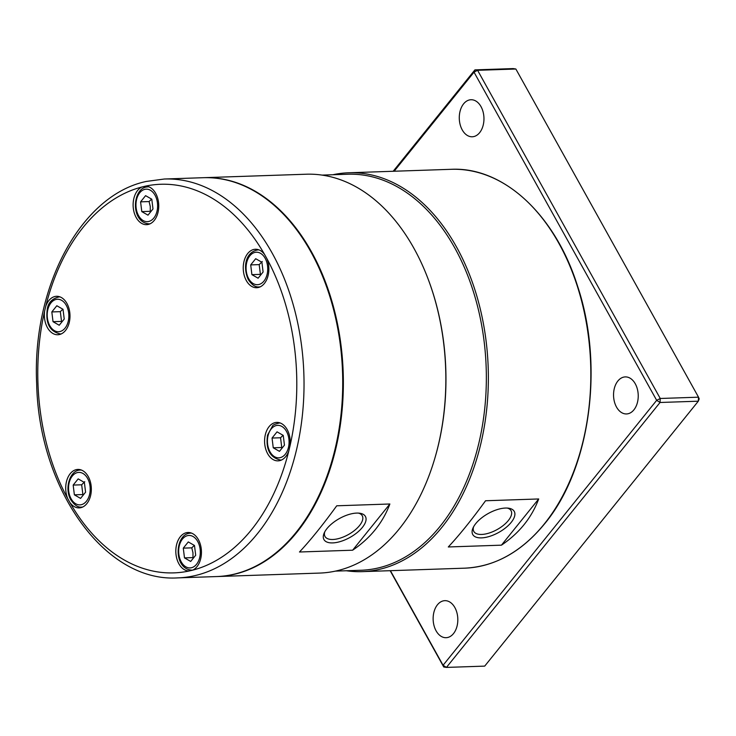 <?xml version="1.0" encoding="UTF-8"?>
<svg xmlns="http://www.w3.org/2000/svg" width="736" height="736" viewBox="0 0 736 736"><rect width="100%" height="100%" fill="white"/><g stroke="black" fill="none" stroke-linecap="round" stroke-linejoin="round"><path stroke-width="1.1" d="M283.066 435.289L280.554 437.764L281.759 447.516L282.348 447.764M151.607 199.097L149.086 201.563L150.264 206.42L150.291 211.315L150.88 211.572M346.297 570.75A199.548 132.839 -91.9 0 0 362.186 571.642A199.548 132.839 -91.9 0 0 477.544 456.191A199.548 132.839 -91.9 0 0 456.467 246.9A199.548 132.839 -91.9 0 0 348.689 172.776A199.548 132.839 -91.9 0 0 332.902 174.736M538.697 498.962C531.631 517.776 519.211 533.177 501.446 545.164L448.298 546.968C459.292 535.21 471.712 519.809 485.548 500.756L538.697 498.962L501.446 545.164M324.778 531.824A21.307 9.706 150.9 0 0 324.999 536.461A21.307 9.706 150.9 0 0 340.299 538.09A21.307 9.706 150.9 0 0 359.518 525.559A21.307 9.706 150.9 0 0 362.241 515.734A21.307 9.706 150.9 0 0 358.414 513.102M326.968 528.595A23.745 10.819 -29.1 0 1 359.812 513.24A23.745 10.819 -29.1 0 1 362.388 527.399A23.745 10.819 -29.1 0 1 335.506 542.644A23.745 10.819 -29.1 0 1 324.162 533.085A23.745 10.819 -29.1 0 1 326.968 528.595M473.598 526.783A21.307 9.706 150.9 0 0 473.818 531.429A21.307 9.706 150.9 0 0 489.118 533.048A21.307 9.706 150.9 0 0 508.328 520.527A21.307 9.706 150.9 0 0 511.06 510.701A21.307 9.706 150.9 0 0 507.233 508.061M475.787 523.563A23.745 10.819 -29.1 0 1 508.631 508.199A23.745 10.819 -29.1 0 1 511.207 522.367A23.745 10.819 -29.1 0 1 484.325 537.611A23.745 10.819 -29.1 0 1 472.972 528.052A23.745 10.819 -29.1 0 1 475.787 523.563M436.089 630.816A18.529 12.337 88.1 0 1 434.139 611.386A18.529 12.337 88.1 0 1 444.848 600.668A18.529 12.337 88.1 0 1 454.857 607.55A18.529 12.337 88.1 0 1 456.817 626.98A18.529 12.337 88.1 0 1 446.099 637.698A18.529 12.337 88.1 0 1 436.089 630.816M462.236 129.895A18.529 12.337 88.1 0 1 460.285 110.455A18.529 12.337 88.1 0 1 470.994 99.737A18.529 12.337 88.1 0 1 481.004 106.619A18.529 12.337 88.1 0 1 482.954 126.058A18.529 12.337 88.1 0 1 472.245 136.776A18.529 12.337 88.1 0 1 462.236 129.895M616.51 407.063A18.529 12.337 88.1 0 1 614.551 387.624A18.529 12.337 88.1 0 1 625.26 376.906A18.529 12.337 88.1 0 1 635.269 383.787A18.529 12.337 88.1 0 1 637.229 403.227A18.529 12.337 88.1 0 1 626.52 413.945A18.529 12.337 88.1 0 1 616.51 407.063M288.843 450.791A19.237 12.806 88.1 0 1 278.052 460.856A19.237 12.806 88.1 0 1 265.319 434.709A19.237 12.806 88.1 0 1 276.754 422.4A19.237 12.806 88.1 0 1 289.938 446.191L288.843 450.791A194.414 129.416 88.1 0 1 192.574 570.179L189.345 570.943A19.237 12.806 88.1 0 1 189.29 570.943A19.237 12.806 88.1 0 1 175.904 553.426A19.237 12.806 88.1 0 1 186.291 532.717A19.237 12.806 88.1 0 1 187.984 532.487A19.237 12.806 88.1 0 1 201.25 548.78A19.237 12.806 88.1 0 1 192.574 570.179M266.782 258.419A19.237 12.806 88.1 0 1 267.481 277.684A19.237 12.806 88.1 0 1 256.698 287.721A19.237 12.806 88.1 0 1 246.312 280.572A19.237 12.806 88.1 0 1 244.278 260.388A19.237 12.806 88.1 0 1 255.401 249.256A19.237 12.806 88.1 0 1 264.647 254.592L266.782 258.419A194.414 129.416 88.1 0 1 289.938 446.191M145.222 186.208A19.237 12.806 88.1 0 1 145.286 186.199A19.237 12.806 88.1 0 1 158.672 203.725A19.237 12.806 88.1 0 1 148.286 224.434A19.237 12.806 88.1 0 1 146.593 224.664A19.237 12.806 88.1 0 1 133.326 208.371A19.237 12.806 88.1 0 1 142.002 186.972L145.222 186.208A194.414 129.416 88.1 0 1 264.647 254.592M177.864 577.88L216.559 576.564A199.548 132.839 -91.9 0 0 340.501 346.224A199.548 132.839 -91.9 0 0 203.062 177.707L164.367 179.014A199.548 132.839 -91.9 0 1 301.806 347.539A199.548 132.839 -91.9 0 1 195.417 575.515A199.548 132.839 -91.9 0 1 177.864 577.88C105.027 582.682 38.769 489.376 36.671 383.778C31.887 287.224 80.647 195.178 146.262 181.452L164.367 179.014M67.795 498.732A19.237 12.806 88.1 0 1 67.096 479.467A19.237 12.806 88.1 0 1 77.869 469.43A19.237 12.806 88.1 0 1 88.265 476.578A19.237 12.806 88.1 0 1 90.298 496.763A19.237 12.806 88.1 0 1 79.175 507.895A19.237 12.806 88.1 0 1 69.929 502.559L67.795 498.732A194.414 129.416 88.1 0 1 39.956 408.692A194.414 129.416 88.1 0 1 44.638 310.951L45.733 306.36A19.237 12.806 88.1 0 1 56.525 296.295A19.237 12.806 88.1 0 1 69.258 322.442A19.237 12.806 88.1 0 1 57.822 334.751A19.237 12.806 88.1 0 1 44.638 310.951M194.304 545.385L191.792 547.851L192.961 552.708L192.988 557.603L193.586 557.851M262.274 261.501L259.201 264.62L260.406 274.372L260.995 274.62M216.872 576.555L319.663 573.077A199.548 132.839 -91.9 0 0 434.406 459.752A199.548 132.839 -91.9 0 0 428.306 279.524A199.548 132.839 -91.9 0 0 413.954 248.345A199.548 132.839 -91.9 0 0 306.167 174.22L203.375 177.698M389.878 503.994C382.812 522.818 370.392 538.218 352.627 550.206L299.478 552C310.472 540.242 322.892 524.842 336.729 505.798L389.878 503.994L352.627 550.206M263.102 272.007L258.106 278.208L251.905 274.657L250.7 264.905L255.696 258.704L261.906 262.255L263.102 272.007M251.905 274.657L260.406 274.372M259.201 264.62L250.7 264.905M184.488 557.888L183.282 548.136L188.287 541.935L194.488 545.486L195.693 555.238L190.688 561.439L184.488 557.888L192.988 557.603M191.792 547.851L183.282 548.136M56.819 305.744L63.02 309.295L64.225 319.047L59.23 325.248L53.029 321.696L51.824 311.944L56.819 305.744M62.845 309.184L60.324 311.65L61.53 321.402L53.029 321.696M60.324 311.65L51.824 311.944M61.53 321.402L62.118 321.66M394.146 171.24L474.021 72.174L656.678 400.338L443.072 665.27L390.42 570.685M515.862 69.018L477.59 70.306L474.913 69.883L513.185 68.586L515.862 69.018L698.519 397.182L660.247 398.48L660.045 402.482L698.308 401.194L698.519 397.182L699.2 398.903L698.308 401.194L484.702 666.117L446.43 667.414L660.045 402.482L656.678 400.338L660.247 398.48L477.59 70.306L474.021 72.174L474.913 69.883L393.162 171.276M443.753 666.982L446.43 667.414L443.072 665.27L443.753 666.982L390.154 570.694M434.406 459.752L434.599 459.098A198.122 131.891 -91.9 0 0 428.545 280.168L428.306 279.524M335.46 571.118L361.072 570.253A198.122 131.891 -91.9 0 0 486.183 367.788A198.122 131.891 -91.9 0 0 347.677 174.239L322.055 175.104M150.291 211.315L141.79 211.609L140.585 201.857L145.59 195.656L151.791 199.208L152.987 208.96L147.991 215.16L141.79 211.609M149.086 201.563L140.585 201.857M84.741 481.675L81.678 484.794L82.883 494.546L83.472 494.794M84.373 482.43L85.578 492.182L80.574 498.392L74.373 494.831L73.168 485.079L78.172 478.878L84.373 482.43M81.678 484.794L73.168 485.079M82.883 494.546L74.373 494.831M272.053 438.049L277.049 431.848L283.25 435.399L284.455 445.151L279.459 451.352L273.249 447.801L272.053 438.049L280.554 437.764M281.759 447.516L273.249 447.801M280.388 423.053A18.529 12.337 -91.9 0 0 279.33 423.025C275.218 423.945 272.955 424.93 272.541 425.969L267.527 435.169C265.613 449.374 269.965 457.672 280.582 460.055A18.529 12.337 -91.9 0 0 281.64 459.954M268.042 435.758A16.247 10.819 88.1 0 1 281.86 426.438A16.247 10.819 88.1 0 1 288.457 447.442A16.247 10.819 88.1 0 1 274.648 456.752A16.247 10.819 88.1 0 1 268.042 435.758M81.512 470.092A18.529 12.337 -91.9 0 0 80.445 470.056C69.773 469.844 64.17 488.916 70.858 499.891C74.437 505.181 78.053 507.582 81.705 507.095A18.529 12.337 -91.9 0 0 82.763 506.994M87.602 478.428A16.247 10.819 88.1 0 1 86.406 501.271A16.247 10.819 88.1 0 1 71.144 498.842A16.247 10.819 88.1 0 1 72.34 475.999A16.247 10.819 88.1 0 1 87.602 478.428M148.92 186.861A18.529 12.337 -91.9 0 0 147.862 186.824L145.986 187.082C132.149 189.787 130.695 222.566 149.114 223.864A18.529 12.337 -91.9 0 0 150.172 223.762M148.764 221.453A16.247 10.819 88.1 0 1 136.142 207.92A16.247 10.819 88.1 0 1 144.808 189.354A16.247 10.819 88.1 0 1 157.43 202.888A16.247 10.819 88.1 0 1 148.764 221.453M148.764 186.797L147.862 186.824A18.529 12.337 -91.9 0 0 146.234 187.045M217.194 576.546A199.548 132.839 -91.9 0 0 296.838 532.33A199.548 132.839 -91.9 0 0 311.475 251.813A199.548 132.839 -91.9 0 0 203.697 177.689M464.655 568.174C494.868 566.729 521.511 551.954 544.594 523.83C590.116 469.301 604.412 366.224 577.622 286.276C555.34 214.848 503.378 166.612 451.159 169.308A199.548 132.839 88.1 0 1 558.946 243.441A199.548 132.839 88.1 0 1 544.3 523.958A199.548 132.839 88.1 0 1 464.655 568.174L362.186 571.642M60.159 296.948A18.529 12.337 -91.9 0 0 59.101 296.921L60.002 296.884M59.101 296.921C52.127 298.604 48.199 302.652 47.297 309.065C45.384 323.27 49.735 331.559 60.352 333.951A18.529 12.337 -91.9 0 0 61.41 333.85M68.227 321.338A16.247 10.819 88.1 0 1 54.418 330.648A16.247 10.819 88.1 0 1 47.822 309.654A16.247 10.819 88.1 0 1 61.631 300.334A16.247 10.819 88.1 0 1 68.227 321.338M191.627 533.14A18.529 12.337 -91.9 0 0 190.56 533.112L188.683 533.361C174.855 536.066 173.392 568.845 191.82 570.152A18.529 12.337 -91.9 0 0 192.869 570.041M191.461 533.085L190.56 533.112A18.529 12.337 -91.9 0 0 188.931 533.333M187.505 535.642A16.247 10.819 88.1 0 1 200.128 549.166A16.247 10.819 88.1 0 1 191.47 567.732A16.247 10.819 88.1 0 1 178.848 554.208A16.247 10.819 88.1 0 1 187.505 535.642M259.035 249.918A18.529 12.337 -91.9 0 0 257.977 249.881L258.879 249.854M248.676 278.659A16.247 10.819 88.1 0 1 249.863 255.815A16.247 10.819 88.1 0 1 265.126 258.253A16.247 10.819 88.1 0 1 263.939 281.097A16.247 10.819 88.1 0 1 248.676 278.659M257.977 249.881C244.03 252.338 243.395 269.459 248.382 279.717C251.96 284.998 255.576 287.408 259.228 286.92A18.529 12.337 -91.9 0 0 260.286 286.81M189.345 570.943A194.414 129.416 88.1 0 1 69.929 502.559M45.733 306.36A194.414 129.416 88.1 0 1 142.002 186.972M280.582 460.055L281.483 460.028M81.705 507.095L82.607 507.067M191.82 570.152L192.712 570.115M259.228 286.92L260.13 286.884M60.352 333.951L61.254 333.923M451.159 169.308L348.689 172.776M149.114 223.864L150.015 223.836M80.445 470.056L81.346 470.028M279.33 423.025L280.223 422.988"/></g></svg>
